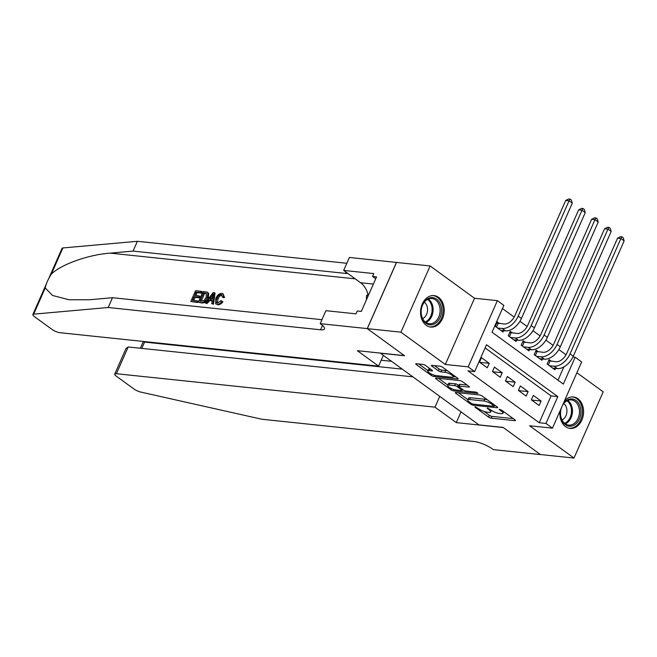 <?xml version="1.0" encoding="UTF-8"?>
<svg xmlns="http://www.w3.org/2000/svg" width="657" height="657" viewBox="0 0 657 657"><rect width="100%" height="100%" fill="white"/><g stroke="black" fill="none" stroke-linecap="round" stroke-linejoin="round"><path stroke-width="0.99" d="M475.093 406.724L475.06 407.274L488.586 417.113A1.987 0.526 -156.2 0 0 491.173 418.172L514.924 420.669A1.987 0.526 -156.2 0 0 515.474 420.546A1.987 0.526 -156.2 0 0 514.973 419.88L501.455 410.05L499.254 409.385L501.357 411.126A6.365 1.684 -156.2 0 1 502.958 413.253A6.365 1.684 -156.2 0 1 501.201 413.647L499.221 413.434A6.365 1.684 -156.2 0 1 490.927 410.034L487.363 408.013L489.079 409.837A6.365 1.684 -156.2 0 1 490.689 411.964A6.365 1.684 -156.2 0 1 488.931 412.358L486.952 412.144A6.365 1.684 -156.2 0 1 478.657 408.744L475.093 406.724M426.221 325.281A15.817 11.785 96 0 0 430.729 327.055A15.817 11.785 96 0 0 443.524 315.713A15.817 11.785 96 0 0 438.531 297.366A15.817 11.785 96 0 0 434.031 295.601A15.817 11.785 96 0 0 421.227 306.942A15.817 11.785 96 0 0 426.221 325.281M560.101 410.806A15.817 11.785 96 0 0 565.587 426.648A15.817 11.785 96 0 0 570.095 428.421A15.817 11.785 96 0 0 582.89 417.08A15.817 11.785 96 0 0 577.897 398.733A15.817 11.785 96 0 0 573.397 396.968A15.817 11.785 96 0 0 564.494 400.844M425.539 365.464A1.987 0.526 -156.2 0 0 422.952 364.405L416.283 363.707A1.987 0.526 -156.2 0 0 415.733 363.83A1.987 0.526 -156.2 0 0 416.234 364.495L431.255 375.41A1.987 0.526 -156.2 0 0 433.85 376.477L457.601 378.974A1.987 0.526 -156.2 0 0 458.143 378.851A1.987 0.526 -156.2 0 0 457.642 378.186L442.629 367.263A1.987 0.526 -156.2 0 0 440.034 366.195L431.986 365.349A1.987 0.526 -156.2 0 0 431.435 365.473A1.987 0.526 -156.2 0 0 431.936 366.138L438.367 370.811A1.987 0.526 -156.2 0 0 440.962 371.878L444.953 372.297A5.322 1.404 -156.2 0 1 450.53 374.285A5.322 1.404 -156.2 0 1 453.223 376.921A5.322 1.404 -156.2 0 1 451.761 377.249L436.125 375.607A5.322 1.404 -156.2 0 1 430.54 373.619A5.322 1.404 -156.2 0 1 427.847 370.983A5.322 1.404 -156.2 0 1 429.317 370.655L431.92 370.926A1.987 0.526 -156.2 0 0 432.47 370.811A1.987 0.526 -156.2 0 0 431.969 370.146L425.539 365.464M474.658 371.583L468.178 366.869L497.382 300.66L503.862 305.374L492.027 332.212L563.328 384.074L575.162 357.236L581.65 361.95L552.447 428.159L545.967 423.445L557.801 396.606L486.5 344.744L474.658 371.583L467.94 370.877L539.241 422.738L545.967 423.445M552.447 428.159L529.591 425.761L573.996 458.052L540.391 454.529L503.114 427.42L478.92 424.882L380.387 353.211L404.589 355.757L367.312 328.648L400.926 332.171L445.323 364.471L468.178 366.869M455.859 392.492A1.987 0.526 -156.2 0 0 455.309 392.615A1.987 0.526 -156.2 0 0 455.81 393.28L470.831 404.203A1.987 0.526 -156.2 0 0 473.426 405.262L497.177 407.759A1.987 0.526 -156.2 0 0 497.719 407.636A1.987 0.526 -156.2 0 0 497.218 406.97L482.205 396.048A1.987 0.526 -156.2 0 0 479.61 394.98L455.859 392.492M451.039 389.806L436.026 378.884A1.987 0.526 -156.2 0 1 435.525 378.218A1.987 0.526 -156.2 0 1 436.076 378.095L459.826 380.592A1.987 0.526 -156.2 0 1 462.413 381.651L468.843 386.332A1.987 0.526 -156.2 0 1 469.344 386.989A1.987 0.526 -156.2 0 1 468.794 387.113L459.161 386.102A1.987 0.526 -156.2 0 0 458.619 386.226A1.987 0.526 -156.2 0 0 459.12 386.891L463.382 389.995A1.987 0.526 -156.2 0 0 465.969 391.055L475.997 392.106L477.779 393.403L453.634 390.874A1.987 0.526 -156.2 0 1 451.039 389.806L451.564 388.615M367.312 328.648L396.516 262.439L430.121 265.962L400.926 332.171M573.996 458.052L603.2 391.851L576.895 372.724M499.517 323.54L497.25 321.889L495.279 326.357L503.057 332.015L503.656 330.668M512.485 332.968L510.218 331.317L508.247 335.784L516.024 341.443L516.616 340.096M525.452 342.396L523.177 340.745L521.206 345.221L528.984 350.879L529.583 349.524M538.412 351.824L536.145 350.173L534.174 354.649L541.951 360.307L542.551 358.952M531.357 399.867L539.134 405.525L541.105 401.049L533.328 395.391L531.357 399.867M518.389 390.43L526.167 396.089L528.138 391.621L520.36 385.963L518.389 390.43M505.422 381.003L513.199 386.661L515.178 382.185L507.401 376.535L505.422 381.003M492.463 371.575L500.24 377.233L502.211 372.757L494.434 367.099L492.463 371.575M539.241 422.738L551.083 395.9L485.104 347.906M489.243 363.329L481.466 357.671L479.495 362.147L487.272 367.805L489.243 363.329L479.758 362.336M566.047 354.788L558.861 349.565M553.079 345.352L545.901 340.129M540.111 335.924L532.934 330.701M527.152 326.496L519.966 321.273M514.185 317.068L502.465 308.544M558.007 380.206L563.87 366.902M551.379 361.251L549.112 359.601L547.141 364.077L554.919 369.735L555.51 368.388M445.323 364.471L474.526 298.262L430.121 265.962M474.526 298.262L497.382 300.66M572.92 356.997L575.162 357.236M551.083 395.9L557.801 396.606M541.105 401.049L531.612 400.056M528.138 391.621L518.644 390.619M515.178 382.185L505.685 381.191M502.211 372.757L492.717 371.763M484.045 411.446L489.375 415.323A1.987 0.526 -156.2 0 0 491.962 416.382L513.24 418.616M494.59 405.615L495.485 405.706M458.34 392.746L467.915 399.711M471.274 403.373L473.089 404.121L493.941 406.305L492.126 404.416A6.365 1.684 -156.2 0 0 483.831 401.008L469.583 399.513A6.365 1.684 -156.2 0 0 467.825 399.908A6.365 1.684 -156.2 0 0 469.435 402.035L471.274 403.373M487.535 399.924A6.365 1.684 -156.2 0 0 484.62 399.218L483.831 401.008M467.825 399.908L468.622 398.117A6.365 1.684 -156.2 0 1 470.371 397.723L484.62 399.218M447.828 385.101L438.548 378.358M467.111 385.068L459.949 384.312A1.987 0.526 -156.2 0 0 459.407 384.435L458.619 386.226M463.423 390.028L462.282 389.905M449.166 385.059A5.322 1.404 -156.2 0 0 447.704 385.38A5.322 1.404 -156.2 0 0 450.398 388.016A5.322 1.404 -156.2 0 0 455.974 390.003L461.485 390.587A1.987 0.526 -156.2 0 0 462.035 390.463A1.987 0.526 -156.2 0 0 461.534 389.798L457.272 386.694A1.987 0.526 -156.2 0 0 454.677 385.634L449.166 385.059L449.955 383.269A5.322 1.404 -156.2 0 0 448.493 383.598L447.704 385.38M449.955 383.269L455.465 383.844A1.987 0.526 -156.2 0 1 458.06 384.912L458.923 385.536M427.847 370.983L428.635 369.193A5.322 1.404 -156.2 0 1 430.105 368.864L430.228 368.881M447.68 370.934A5.322 1.404 -156.2 0 0 445.742 370.507L444.953 372.297M434.466 365.612L439.155 369.029A1.987 0.526 -156.2 0 0 441.75 370.088L445.742 370.507M453.346 376.65L455.909 376.921M418.764 363.962L427.986 370.671M548.62 360.718L556.019 361.744A10.134 6.209 -54 0 0 566.687 353.499L617.547 238.179L620.553 236.66L621.9 236.807L623.197 237.744L624.15 240.889L573.29 356.209A15.21 9.313 126 0 1 557.284 368.569L552.644 368.084M624.15 240.889L620.906 238.532L570.046 353.852A15.21 9.313 126 0 1 554.048 366.212L549.408 365.727M621.9 236.807L620.906 238.532L617.547 238.179M550.024 361.112L548.332 364.947M563.082 404.055A13.682 10.2 -84 0 1 570.908 398.939A13.682 10.2 -84 0 1 580.911 412.054A13.682 10.2 -84 0 1 570.432 426.221A13.682 10.2 -84 0 1 561.07 408.605M561.439 407.775A12.672 9.444 96 0 0 568.675 425.112A12.672 9.444 96 0 0 569.775 425.145A12.672 9.444 96 0 0 579.449 412.76A12.672 9.444 96 0 0 571.319 399.908A12.672 9.444 96 0 0 570.219 399.875A12.672 9.444 96 0 0 562.433 405.517M562.014 419.979A9.026 6.726 96 0 0 566.868 412.185A9.026 6.726 96 0 0 563.739 403.546M568.748 428.175A15.711 11.711 96 0 0 569.028 428.208A15.711 11.711 96 0 0 570.399 428.241A15.711 11.711 96 0 0 582.389 412.892A15.711 11.711 96 0 0 572.313 396.951A15.711 11.711 96 0 0 572.033 396.927L572.313 396.951M431.542 297.572A13.682 10.2 -84 0 1 441.545 310.687A13.682 10.2 -84 0 1 431.066 324.854A13.682 10.2 -84 0 1 421.055 311.738A13.682 10.2 -84 0 1 431.542 297.572M430.409 323.778A12.672 9.444 96 0 0 440.083 311.393A12.672 9.444 96 0 0 431.953 298.541A12.672 9.444 96 0 0 430.852 298.508A12.672 9.444 96 0 0 421.178 310.892A12.672 9.444 96 0 0 429.308 323.745A12.672 9.444 96 0 0 430.409 323.778M422.64 318.612A9.026 6.726 96 0 0 427.502 310.818A9.026 6.726 96 0 0 424.365 302.179M429.662 326.841L429.407 326.816A15.711 11.711 96 0 0 429.662 326.841A15.711 11.711 96 0 0 431.025 326.874A15.711 11.711 96 0 0 443.023 311.525A15.711 11.711 96 0 0 432.938 295.584A15.711 11.711 96 0 0 432.659 295.56L432.938 295.584M369.234 293.474L366.491 295.699L366.417 299.871M368.175 295.88L366.491 295.699M391.523 361.317L381.208 360.233M456.262 422.623L435 407.159L116.396 373.726A6.085 1.601 -156.2 0 0 114.72 374.096A6.085 1.601 -156.2 0 0 116.256 376.132L133.954 389.001A6.085 1.601 -156.2 0 0 140.795 392.073L261.806 419.24L474.206 441.529A14.191 3.745 23.8 0 1 492.693 449.117L493.407 449.634L540.456 454.578L503.311 427.559L456.262 422.623L461.009 411.857M435 407.159L439.747 396.393M412.883 376.847L128.197 346.97L116.396 373.726M402.289 369.144L144.556 342.092L141.781 348.399M114.72 374.096L125.98 348.571L128.197 346.97M143.037 341.418L144.556 342.092L143.727 341.492M196.73 302.072L190.834 301.456L197.314 302.499A26.411 19.685 96 0 0 198.044 301.399L197.281 300.832L196.73 302.072L197.314 302.499M193.569 300.446A26.411 19.685 96 0 0 195.195 297.375L199.432 297.818A26.411 19.685 96 0 0 199.974 296.57L198.948 295.822L198.398 297.063L199.432 297.818M195.975 295.51A26.411 19.685 96 0 0 196.936 292.636L201.485 293.112A26.411 19.685 96 0 0 201.839 291.741L201.256 291.314L200.714 292.554L201.485 293.112M198.283 302.236L203.013 291.503L207.127 292.094L207.965 292.989L207.292 297.506C205.789 300.939 203.752 302.622 201.173 302.54L198.283 302.236L201.756 302.967C204.475 303.14 206.668 301.571 208.326 298.262L208.696 293.515L207.743 292.537M217.615 304.758C219.487 304.881 221.253 303.904 222.904 301.834L221.926 301.12C220.481 303.353 218.855 304.429 217.056 304.355L215.71 303.895L215.783 298.377C217.286 295.083 219.323 293.4 221.894 293.334L222.969 293.712L223.626 296.783L224.571 297.473L222.969 293.712M217.212 303.049L217.96 299.239C218.88 296.709 220.243 295.338 222.041 295.116L221.286 294.574C219.405 294.706 217.952 296.011 216.925 298.483L217.96 299.239M223.626 296.783L222.345 296.989L223.314 297.695L224.571 297.473M48.314 279.488L62.054 248.346A6.085 1.601 23.8 0 1 62.875 247.952L137.379 241.3L133.051 251.097L110.212 253.134C88.588 254.612 60.781 264.525 51.328 274.133C48.068 279.233 46.039 283.849 45.218 287.98L52.56 295.486L69.075 299.756L89.648 299.748L112.495 297.703L321.955 319.688M205.247 302.967L213.18 292.57L214.461 292.702L212.934 303.772L211.726 303.649L212.26 300.249L208.827 299.888L206.454 303.091L205.247 302.967L207.037 303.518L209.797 300.594L212.17 300.84M211.726 303.649L213.517 304.199L215.044 293.129L214.461 292.702M378.604 366.138L60.001 332.705A6.085 1.601 -156.2 0 1 52.075 329.453L34.386 316.584A6.085 1.601 -156.2 0 1 32.85 314.547A6.085 1.601 -156.2 0 1 33.671 314.161L108.175 307.501L320.575 329.789A14.191 3.745 -156.2 0 0 324.484 328.919A14.191 3.745 -156.2 0 0 320.912 324.18L320.197 323.663L367.247 328.599L404.392 355.609L357.342 350.674L378.604 366.138L383.351 355.371M320.197 323.663L325.921 310.687L356.037 313.849L357.293 310.983L361.325 311.41L376.56 276.876L372.527 276.449L373.792 273.583L343.677 270.429L349.401 257.454L396.516 262.439M396.45 262.389L367.247 328.599M112.495 297.703L108.175 307.501M137.379 241.3L346.83 263.276M347.75 273.394A14.191 3.745 -156.2 0 1 345.459 273.386L133.051 251.097M343.677 270.429L360.594 282.732A22.806 17 -84 0 1 367.961 294.508M372.527 276.449L375.722 278.773M216.925 298.483C215.718 300.988 215.907 302.524 217.5 303.099L220.949 300.651L221.926 301.12M216.744 302.82L217.5 303.099M222.345 296.989L221.286 294.574L221.967 294.804M217.056 304.355L215.71 303.895M211.85 295.798L209.714 298.68L212.466 298.976L213.279 293.876L211.85 295.798L212.819 296.504L210.741 299.428M206.454 303.091L207.037 303.518M208.827 299.888L209.797 300.594M212.934 303.772L213.517 304.199M207.127 292.094L208.055 292.726M206.479 293.392L203.604 292.858L199.966 301.12L203.867 300.734L206.167 297.366L206.438 293.359M201.173 302.54L201.756 302.967M207.292 297.506L208.326 298.262M207.965 292.989L208.696 293.515M201.017 301.226A26.411 19.685 96 0 0 204.376 293.416L206.011 293.589L205.247 293.03M203.604 292.858L204.376 293.416M198.398 297.063L194.16 296.619L192.517 300.339L197.281 300.832M194.16 296.619L195.195 297.375M200.714 292.554L196.164 292.078L194.702 295.379L198.948 295.822M196.164 292.078L196.936 292.636M190.834 301.456L195.572 290.723L201.256 291.314M535.652 351.29L543.052 352.308A10.134 6.209 -54 0 0 553.72 344.071L604.58 228.743L607.594 227.232L608.932 227.371L610.23 228.316L611.182 231.453L560.322 346.781A15.21 9.313 126 0 1 544.324 359.141L539.684 358.656M611.182 231.453L607.947 229.096L557.079 344.424A15.21 9.313 126 0 1 541.081 356.784L536.441 356.299M608.932 227.371L607.947 229.096L604.58 228.743M537.065 351.684L535.373 355.519M522.693 341.862L530.084 342.88A10.134 6.209 -54 0 0 540.752 334.643L591.62 219.315L594.626 217.804L595.973 217.943L597.262 218.888L598.223 222.025L547.355 337.353A15.21 9.313 126 0 1 531.357 349.713L526.717 349.228M598.223 222.025L594.979 219.668L544.119 334.996A15.21 9.313 126 0 1 528.113 347.356L523.481 346.871M595.973 217.943L594.979 219.668L591.62 219.315M524.097 342.256L522.405 346.091M509.725 332.434L517.125 333.452A10.134 6.209 -54 0 0 527.793 325.207L578.653 209.887L581.659 208.376L583.005 208.515L584.303 209.46L585.256 212.597L534.396 327.917A15.21 9.313 126 0 1 518.389 340.285L513.758 339.792M585.256 212.597L582.012 210.24L531.152 325.56A15.21 9.313 126 0 1 515.154 337.928L510.514 337.435M583.005 208.515L582.012 210.24L578.653 209.887M511.13 332.82L509.438 336.655M496.758 322.998L504.157 324.024A10.134 6.209 -54 0 0 514.825 315.779L565.693 200.459L568.699 198.948L570.038 199.087L571.335 200.032L572.288 203.169L521.428 318.489A15.21 9.313 126 0 1 505.43 330.857L500.79 330.364M572.288 203.169L569.052 200.812L518.184 316.132A15.21 9.313 126 0 1 502.186 328.492L497.546 328.007M570.038 199.087L569.052 200.812L565.693 200.459M498.17 323.392L496.478 327.227M475.29 406.757L475.06 407.274M499.837 409.336L499.607 409.853M487.56 408.046L487.33 408.564M489.465 408.966L489.079 409.837M501.743 410.255L501.357 411.126M515.195 420.061L514.924 420.669M491.962 416.382L491.173 418.172M489.375 415.323L488.586 417.113M497.439 407.143L497.177 407.759M473.886 404.203L473.426 405.262M471.217 403.332L470.831 404.203M456.147 392.516L455.81 393.28M494.36 404.884L493.974 405.755M492.512 403.546L492.126 404.416M470.371 397.723L469.583 399.513M436.363 378.128L436.026 378.884M469.065 386.505L468.794 387.113M459.949 384.312L459.161 386.102M477.968 392.976L477.779 393.403M454.184 389.626L453.634 390.874M461.92 388.928L461.534 389.798M458.06 384.912L457.272 386.694M455.465 383.844L454.677 385.634M432.191 370.318L431.92 370.926M430.105 368.864L429.317 370.655M441.75 370.088L440.962 371.878M439.155 369.029L438.367 370.811M432.273 365.382L431.936 366.138M457.863 378.358L457.601 378.974M434.392 375.246L433.85 376.477M431.772 374.244L431.255 375.41M416.571 363.732L416.234 364.495M557.284 368.569L554.048 366.212M573.29 356.209L570.046 353.852M567.722 400.45A12.672 9.444 -84 0 1 572.387 412.76A12.672 9.444 -84 0 1 565.266 423.839M564.609 423.338A12.253 9.132 96 0 0 571.409 412.662A12.253 9.132 96 0 0 566.975 400.803M428.356 299.083A12.672 9.444 -84 0 1 433.02 311.393A12.672 9.444 -84 0 1 425.9 322.472M425.243 321.971A12.253 9.132 96 0 0 432.043 311.295A12.253 9.132 96 0 0 427.608 299.436M110.212 253.134L355.256 278.847M322.497 325.445L320.575 329.789M345.459 273.386L346.009 272.121M62.875 247.952L51.328 274.133M45.218 287.98L33.671 314.161M373.381 284.07L360.594 282.732M544.324 359.141L541.081 356.784M560.322 346.781L557.079 344.424M531.357 349.713L528.113 347.356M547.355 337.353L544.119 334.996M518.389 340.285L515.154 337.928M534.396 327.917L531.152 325.56M505.43 330.857L502.186 328.492M521.428 318.489L518.184 316.132M491.395 410.354L490.689 411.964M503.664 411.652L502.958 413.253M494.778 405.188L494.327 406.223M462.52 389.363L462.035 390.463M453.88 375.443L453.223 376.921M143.275 341.591L140.335 348.251M46.639 283.29L32.85 314.547"/></g></svg>
